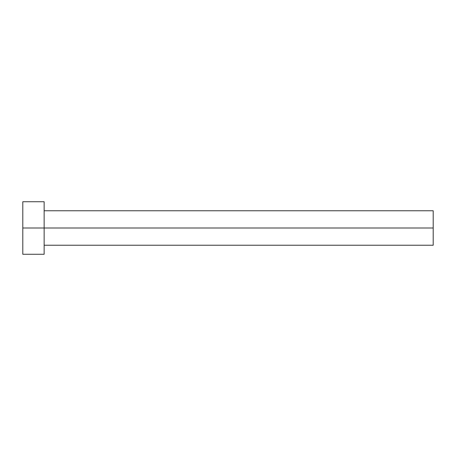 <?xml version="1.0" encoding="UTF-8"?>
<svg xmlns="http://www.w3.org/2000/svg" width="456" height="456" viewBox="0 0 456 456"><rect width="100%" height="100%" fill="white"/><g stroke="black" fill="none" stroke-linecap="round" stroke-linejoin="round"><path stroke-width="0.68" d="M22.8 254.266L22.8 201.734L22.8 228L433.2 228L433.2 245.237L433.2 228L22.8 228L22.8 254.266L44.141 254.266L44.141 201.734L44.141 254.266M433.2 228L433.2 210.763L433.2 228M44.141 245.237L433.2 245.237M22.8 201.734L44.141 201.734M44.141 210.763L433.2 210.763"/></g></svg>
